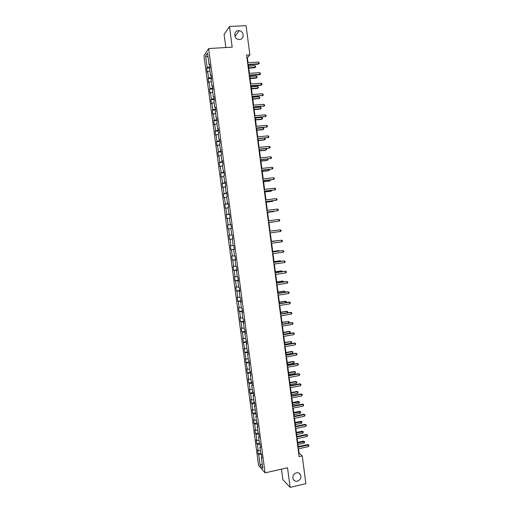 <?xml version="1.0" encoding="UTF-8"?>
<svg xmlns="http://www.w3.org/2000/svg" width="513" height="513" viewBox="0 0 513 513"><rect width="100%" height="100%" fill="white"/><g stroke="black" fill="none" stroke-linecap="round" stroke-linejoin="round"><path stroke-width="0.77" d="M296.347 472.806C298.181 472.492 299.566 473.121 300.503 474.698C301.503 477.776 300.483 479.937 297.444 481.188C295.578 481.515 294.18 480.861 293.244 479.238C292.295 476.167 293.327 474.025 296.347 472.806M238.398 30.639L239.225 30.677C244.214 31.184 244.521 39.424 239.552 39.482L238.513 39.405C233.639 38.693 233.53 30.665 238.398 30.639M281.457 469.151L282.83 479.559L290.101 487.35L305.87 483.669L302.247 455.916L299.085 453.139L298.515 448.792M203.956 55.75L258.578 465.477L265.067 472.851L208.65 48.562L203.956 55.75M208.65 48.562L232.19 47.151L229.471 26.516L224.098 34.409L225.829 47.529M261.842 456.936L261.335 457.295L261.983 457.987L261.457 454.031L260.809 453.351L259.969 447.035L260.61 447.695L260.085 443.732L259.443 443.085L258.603 436.762L259.238 437.384L258.712 433.421L258.077 432.805L257.237 426.476L257.866 427.066L257.34 423.09L256.705 422.513L255.865 416.178L256.494 416.729L254.493 405.866L255.115 406.386L254.589 402.397L253.961 401.897L253.121 395.536L253.736 396.023L253.204 392.035L252.588 391.566L251.742 385.199L252.358 385.648L251.825 381.653L251.21 381.223L250.363 374.849L250.972 375.26L250.447 371.265L249.831 370.867L248.985 364.486L249.594 364.865L249.061 360.857L248.452 360.492L247.606 354.105L248.209 354.451L247.676 350.443L247.074 350.11L246.221 343.716L246.817 344.024L246.285 340.01L245.689 339.715L244.836 333.315L245.432 333.585L244.893 329.564L244.303 329.308L243.451 322.895L244.041 323.132L243.502 319.105L242.918 318.887L242.065 312.468L242.649 312.667L242.11 308.634L241.527 308.448L240.674 302.022L241.251 302.183L240.719 298.149L240.135 298.002L239.282 291.564L239.86 291.692L239.321 287.652L238.744 287.543L237.891 281.098L238.462 281.188L237.923 277.142L237.352 277.065L236.493 270.614L237.057 270.665L236.519 266.619L235.954 266.58L235.095 260.117L235.659 260.136L235.121 256.077L234.556 256.077L233.697 249.607L234.255 249.587L233.716 245.528L233.159 245.56L232.299 239.084L232.851 239.026L232.312 234.96L231.761 235.031L230.895 228.548L231.446 228.452L230.901 224.38L230.356 224.489L229.491 217.999L230.036 217.865L229.491 213.793L228.952 213.934L228.086 207.432L228.625 207.265L228.08 203.186L227.541 203.366L226.675 196.857L227.214 196.652L226.669 192.567L226.137 192.785L225.271 186.264L225.797 186.027L225.252 181.935L224.726 182.192L223.86 175.664L224.386 175.382L223.841 171.284L223.315 171.579L222.443 165.045L222.963 164.731L222.418 160.627L221.898 160.954L221.032 154.413L221.545 154.06L221 149.95L220.487 150.322L219.615 143.768L220.122 143.377L219.577 139.267L219.07 139.671L218.192 133.111L218.705 132.681L218.153 128.564L217.647 129.007L216.775 122.44L217.275 121.972L216.73 117.849L216.23 118.33L215.351 111.751L215.851 111.25L215.3 107.121L214.806 107.64L213.927 101.055L214.421 100.51L213.87 96.373L213.382 96.931L212.504 90.339L212.991 89.756L212.44 85.62L211.952 86.216L211.074 79.611L211.561 78.996L211.01 74.847L210.529 75.482L209.644 68.87L210.125 68.216L209.573 64.067L209.099 64.734L207.534 53.012L205.604 55.93L208.092 57.206M261.335 457.295L262.823 468.459L260.162 465.464L258.693 454.454L258.071 453.781L260.79 453.191M205.604 55.93L207.143 67.485L206.681 68.133L207.226 72.192L207.688 71.557L208.554 78.072L208.092 78.688L208.631 82.74L209.099 82.144L209.964 88.653L209.496 89.224L210.035 93.276L210.503 92.712L211.369 99.214L210.894 99.753L211.433 103.793L211.914 103.273L212.773 109.763L212.299 110.263L212.837 114.303L213.318 113.815L214.178 120.298L213.697 120.76L214.235 124.8L214.716 124.345L215.582 130.821L215.094 131.251L215.633 135.278L216.12 134.868L216.98 141.332L216.486 141.723L217.025 145.75L217.518 145.371L218.378 151.829L217.884 152.181L218.416 156.202L218.916 155.862L219.776 162.307L219.275 162.627L219.808 166.642L220.314 166.34L221.174 172.778L220.667 173.061L221.199 177.075L221.706 176.805L222.565 183.237L222.052 183.481L222.584 187.489L223.097 187.251L223.957 193.677L223.437 193.888L223.976 197.89L224.489 197.691L225.342 204.11L224.822 204.283L225.354 208.278L225.88 208.118L226.733 214.53L226.207 214.665L226.74 218.653L227.265 218.532L228.118 224.931L227.592 225.034L228.118 229.022L228.651 228.926L229.503 235.32L228.971 235.39L229.497 239.372L230.036 239.314L230.882 245.701L230.35 245.733L230.876 249.709L231.414 249.69L232.267 256.064L231.722 256.064L232.254 260.033L232.793 260.046L233.646 266.42L233.101 266.382L233.627 270.345L234.172 270.396L235.025 276.757L234.473 276.68L234.999 280.643L235.55 280.726L236.397 287.081L235.845 286.972L236.371 290.929L236.929 291.051L237.769 297.393L237.211 297.251L237.737 301.202L238.301 301.362L239.141 307.697L238.583 307.518L239.109 311.462L239.674 311.654L240.514 317.983L239.949 317.771L240.469 321.709L241.039 321.94L241.879 328.256L241.309 328.012L241.835 331.943L242.405 332.206L243.252 338.522L242.675 338.24L244.618 348.769L244.034 348.449L245.977 359.004L245.394 358.651L247.343 369.232L246.753 368.841L247.272 372.759L247.862 373.156L248.702 379.44L248.106 379.017L248.632 382.929L249.222 383.365L250.062 389.636L249.465 389.181L249.985 393.086L250.581 393.554L251.415 399.826L250.812 399.332L251.338 403.237L251.934 403.737L252.774 409.996L252.165 409.47L252.685 413.369L253.294 413.908L254.127 420.153L253.518 419.602L254.031 423.488L254.647 424.059L255.474 430.304L254.865 429.714L255.378 433.6L255.993 434.203L256.827 440.436L256.211 439.814L256.724 443.694L257.346 444.335L258.174 450.561L257.552 449.901L258.071 453.781M248.042 62.733L247.388 57.725L249.889 54.885L246.593 55.09L299.098 456.615L302.247 455.916M260.476 446.688L259.969 447.035M258.174 450.561L260.457 450.683M257.346 444.335L260.181 444.47M259.116 436.428L258.603 436.762M256.827 440.436L259.103 440.545M255.993 434.203L258.834 434.319M257.744 426.156L257.237 426.476M255.474 430.304L257.757 430.388M254.647 424.059L257.481 424.148M256.378 415.87L255.865 416.178M254.127 420.153L256.404 420.224M253.294 413.908L256.128 413.972M255.006 405.571L254.493 405.866M252.774 409.996L255.051 410.041M251.934 403.737L254.769 403.776M253.634 395.26L253.121 395.536M251.415 399.826L253.691 399.851M250.581 393.554L253.409 393.574M252.261 384.936L251.742 385.199M250.062 389.636L252.332 389.643M249.222 383.365L252.05 383.358M250.889 374.593L250.363 374.849M248.702 379.44L250.972 379.428M247.862 373.156L250.69 373.124M249.51 364.243L248.985 364.486M247.343 369.232L249.613 369.193M246.503 362.941L249.331 362.883M248.132 353.88L247.606 354.105M245.977 359.004L248.247 358.953M245.137 352.707L247.965 352.623M246.753 343.505L246.221 343.716M244.618 348.769L246.881 348.693M243.778 342.466L246.599 342.357M245.368 333.11L244.836 333.315M243.252 338.522L245.515 338.426M242.405 332.206L245.227 332.078M243.983 322.709L243.451 322.895M241.879 328.256L244.15 328.147M241.039 321.94L243.861 321.779M242.598 312.295L242.065 312.468M240.514 317.983L242.777 317.848M239.674 311.654L242.489 311.474M241.213 301.862L240.674 302.022M239.141 307.697L241.405 307.543M238.301 301.362L241.116 301.15M239.821 291.416L239.282 291.564M237.769 297.393L240.033 297.219M236.929 291.051L239.744 290.82M238.43 280.964L237.891 281.098M236.397 287.081L238.66 286.889M235.55 280.726L238.365 280.47M237.038 270.492L236.493 270.614M235.025 276.757L237.282 276.539M234.172 270.396L236.987 270.114M235.64 260.008L235.095 260.117M233.646 266.42L235.903 266.183M232.793 260.046L235.608 259.738M234.249 249.517L233.697 249.607M232.267 256.064L234.524 255.807M231.414 249.69L234.223 249.356M232.851 239.007L232.299 239.084M230.882 245.701L233.139 245.426M230.036 239.314L232.844 238.955M229.503 235.32L231.754 235.025M228.651 228.926L230.908 228.618M230.908 224.431L230.356 224.489M228.118 224.931L230.921 224.54M227.265 218.532L229.516 218.198M229.503 213.889L228.952 213.934M226.733 214.53L229.535 214.107M225.88 208.118L228.131 207.771M228.099 203.334L227.541 203.366M225.342 204.11L228.144 203.667M224.489 197.691L226.74 197.325M226.695 192.766L226.137 192.785M223.957 193.677L226.752 193.209M223.097 187.251L225.348 186.86M225.29 182.186L224.726 182.192M222.565 183.237L225.361 182.737M221.706 176.805L223.957 176.389M223.88 171.592L223.315 171.579M221.174 172.778L223.969 172.259M220.314 166.34L222.559 165.904M222.469 160.979L221.898 160.954M219.776 162.307L222.571 161.762M218.916 155.862L221.161 155.407M221.052 150.36L220.487 150.322M218.378 151.829L221.174 151.252M217.518 145.371L219.763 144.897M219.641 139.722L219.07 139.671M216.98 141.332L219.776 140.729M216.12 134.868L218.365 134.368M218.224 129.071L217.647 129.007M215.582 130.821L218.371 130.193M214.716 124.345L216.961 123.832M216.8 118.407L216.23 118.33M214.178 120.298L216.967 119.644M213.318 113.815L215.556 113.277M215.383 107.73L214.806 107.64M212.773 109.763L215.563 109.083M211.914 103.273L214.152 102.715M213.959 97.04L213.382 96.931M211.369 99.214L214.158 98.509M210.503 92.712L212.741 92.135M212.536 86.338L211.952 86.216M209.964 88.653L212.748 87.915M209.099 82.144L211.33 81.541M211.112 75.623L210.529 75.482M208.554 78.072L211.337 77.316M207.688 71.557L209.92 70.935M209.682 64.888L209.099 64.734M207.143 67.485L209.926 66.703M229.471 26.516L246.067 25.65L249.889 54.885M290.101 487.35L287.524 467.785L265.067 472.851M298.233 446.624L297.187 438.634M296.905 436.492L295.86 428.47M295.578 426.348L294.526 418.287M294.25 416.184L293.192 408.091M292.923 406.014L291.859 397.889M291.589 395.837L290.525 387.668M290.255 385.641L289.185 377.44M288.922 375.433L287.844 367.193M287.588 365.211L286.504 356.939M286.248 354.977L285.164 346.666M284.907 344.73L283.817 336.381M283.567 334.47L282.471 326.088M288.55 323.107L288.338 321.491L289.056 321.798L289.146 322.44L288.55 323.107L282.221 324.178L281.124 315.777M280.88 313.911L279.777 305.459M279.534 303.613L278.424 295.122M278.187 293.308L277.071 284.773M276.84 282.984L275.718 274.417M275.487 272.647L274.359 264.041M274.134 262.297L273.006 253.653M272.781 251.934L271.646 243.258M271.422 241.559L270.28 232.844M270.062 231.171L268.921 222.437M268.703 220.744L267.562 212.023M267.337 210.304L266.196 201.596M265.971 199.852L264.836 191.157M264.599 189.38L263.464 180.704M263.233 178.902L262.098 170.239M261.861 168.405L260.732 159.761M260.489 157.901L259.36 149.27M259.11 147.378L257.981 138.767M257.731 136.849L256.609 128.25M256.353 126.301L255.23 117.714M254.974 115.739L253.852 107.172M253.589 105.165L252.473 96.617M252.21 94.578L251.094 86.043M250.819 83.978L249.709 75.456M249.433 73.365L248.324 64.862M260.162 465.464L262.201 463.778M258.693 454.454L261.534 454.614M246.939 57.751L247.388 57.725M298.656 453.235L299.085 453.139M206.681 68.133L210.086 67.902M208.092 78.688L211.484 78.444M209.496 89.224L212.889 88.967M210.894 99.753L214.287 99.484M212.299 110.263L215.684 109.981M213.697 120.76L217.076 120.465M215.094 131.251L218.467 130.937M216.486 141.723L219.859 141.402M217.884 152.181L221.25 151.848M219.275 162.627L222.642 162.281M220.667 173.061L224.027 172.701M222.052 183.481L225.412 183.109M223.437 193.888L226.791 193.504M224.822 204.283L228.176 203.885M226.207 214.665L229.555 214.254M227.592 225.034L230.933 224.611M229.497 239.372L232.838 238.923M230.876 249.709L234.21 249.247M232.254 260.033L235.582 259.559M233.627 270.345L236.955 269.857M234.999 280.643L238.321 280.149M236.371 290.929L239.686 290.422M237.737 301.202L241.052 300.682M239.109 311.462L242.418 310.929M240.469 321.709L243.778 321.164M241.835 331.943L245.137 331.385M243.2 342.165L246.496 341.594M244.56 352.38L247.856 351.79M245.919 362.576L249.209 361.979M247.272 372.759L250.562 372.149M248.632 382.929L251.915 382.307M249.985 393.086L253.262 392.451M251.338 403.237L254.608 402.59M252.685 413.369L255.923 412.715M254.031 423.488L257.09 422.859M255.378 433.6L258.27 432.991M256.724 443.694L259.469 443.11M247.875 64.888L258.212 64.196L258.648 63.747L247.817 64.471M258.43 62.047L259.296 63.317L258.648 63.747L258.43 62.047L247.599 62.766M259.296 63.317L258.212 64.196M248.754 68.158L254.788 67.742L255.211 67.306L254.993 65.645L248.484 66.081M248.702 67.754L255.211 67.306L255.846 66.882L254.788 67.742M254.993 65.645L255.846 66.882M249.26 75.488L259.584 74.757L260.027 74.327L249.209 75.097M259.809 72.634L260.668 73.885L260.027 74.327L259.809 72.634L248.985 73.391M260.668 73.885L259.584 74.757M250.645 86.075L260.957 85.299L261.399 84.895L250.601 85.709M261.181 83.202L261.957 83.773L262.04 84.446L261.399 84.895L261.181 83.202L250.376 84.01M262.04 84.446L260.957 85.299M250.113 78.54L256.141 78.104L256.564 77.694L256.346 76.027L249.844 76.495M250.062 78.162L256.564 77.694L257.199 77.258L256.141 78.104M256.346 76.027L257.199 77.258M251.466 88.909L257.488 88.454L257.911 88.063L257.699 86.402L251.203 86.896M251.421 88.557L257.911 88.063L258.546 87.62L257.488 88.454M257.699 86.402L258.546 87.62M252.03 96.649L262.778 95.456L251.986 96.309M262.553 93.764L263.413 94.995L262.778 95.456L262.553 93.764L251.761 94.61M263.413 94.995L262.329 95.828M253.409 107.211L264.144 105.999L253.371 106.896M263.926 104.306L264.785 105.531L264.144 105.999L263.926 104.306L253.146 105.203M264.785 105.531L263.695 106.351M254.788 117.759L265.516 116.528L254.749 117.471M265.298 114.841L266.067 115.374L266.151 116.047L265.516 116.528L265.298 114.841L254.531 115.778M252.819 99.272L259.264 98.425L259.046 96.765L252.563 97.284M252.781 98.945L259.264 98.425L259.892 97.97L258.834 98.785M259.046 96.765L259.892 97.97M254.172 109.615L260.181 109.109L260.61 108.769L260.399 107.114L253.916 107.653M254.134 109.314L260.61 108.769L261.239 108.307L260.181 109.109M260.399 107.114L261.239 108.307M255.525 119.946L261.521 119.42L261.957 119.099L261.745 117.445L255.269 118.016M255.487 119.676L261.957 119.099L262.585 118.625L262.502 117.964L261.745 117.445M256.167 128.288L266.882 127.044L256.134 128.032M266.664 125.358L267.433 125.884L267.517 126.551L266.882 127.044L266.664 125.358L255.91 126.339M256.872 130.27L262.868 129.712L263.304 129.423L263.092 127.769L256.622 128.365M256.84 130.02L263.304 129.423L263.932 128.936L263.092 127.769M257.539 138.811L268.254 137.548L257.513 138.581M268.03 135.868L268.799 136.375L268.883 137.048L268.254 137.548L268.03 135.868L257.289 136.888M258.219 140.575L264.208 139.998L264.65 139.728L264.439 138.144M258.193 140.35L264.65 139.728L265.272 139.235L264.522 138.138M258.918 149.315L269.614 148.039L258.885 149.11M269.396 146.359L270.159 146.859L270.248 147.526L269.614 148.039L269.396 146.359L258.667 147.423M259.565 150.867L265.548 150.271L265.99 150.027L265.805 148.629M259.54 150.675L265.99 150.027L266.613 149.52L266.112 148.597M260.29 159.806L270.979 158.517L260.264 159.633M270.761 156.837L271.518 157.324L271.608 157.998L270.979 158.517L270.761 156.837L260.046 157.946M260.912 161.153L266.882 160.524L267.331 160.306L267.17 159.094M260.886 160.979L267.331 160.306L267.953 159.793L267.709 159.036M261.656 170.29L272.339 168.982L261.636 170.136M272.121 167.302L272.878 167.777L272.967 168.45L272.339 168.982L272.121 167.302L261.418 168.456M262.252 171.419L268.216 170.771L268.671 170.579L268.536 169.546M262.233 171.278L268.671 170.579L269.287 170.053L269.21 169.47M263.028 180.756L273.698 179.428L263.009 180.634M273.48 177.754L274.237 178.223L274.327 178.89L273.698 179.428L273.48 177.754L262.791 178.954M263.592 181.679L269.556 181.006L270.005 180.833L269.896 179.986M263.579 181.557L270.005 180.833L270.569 179.909M264.394 191.208L275.058 189.868L264.381 191.112M274.84 188.194L275.596 188.649L275.68 189.316L275.058 189.868L274.84 188.194L264.163 189.432M264.932 191.92L270.883 191.227L271.339 191.08L271.255 190.413M264.92 191.824L271.339 191.08L271.928 190.329M265.76 201.647L276.417 200.294L265.747 201.577M276.199 198.621L276.949 199.063L277.039 199.73L276.417 200.294L276.199 198.621L265.529 199.903M266.273 202.154L272.217 201.436L272.608 200.82M266.26 202.084L272.672 201.308L273.288 200.756M267.119 212.074L277.77 210.702L267.113 212.036M277.552 209.035L278.303 209.464L278.392 210.131L277.77 210.702L277.552 209.035L266.895 210.356M267.606 212.369L273.544 211.625L273.968 211.221M267.6 212.324L274.397 211.17M278.905 219.436L279.656 219.853L279.739 220.519L279.123 221.103L268.479 222.475L278.642 221.18L279.123 221.103L278.905 219.436L268.261 220.802M268.94 222.578L275.321 221.61M268.94 222.559L275.494 221.59M280.476 231.485L281.092 230.895L281.002 230.234L280.258 229.824L269.626 231.228L280.258 229.824L280.476 231.485L269.844 232.902M275.988 230.35L270.062 231.139L275.988 230.35M270.986 241.649L281.605 240.199L281.823 241.86L271.204 243.316M270.986 241.617L281.605 240.199L282.349 240.597L282.439 241.257L281.823 241.86M277.809 240.687L271.39 241.322M278.097 240.648L271.396 241.347M272.345 252.05L282.958 250.562L283.17 252.216L272.563 253.717M272.339 251.992L282.958 250.562L283.695 250.947L283.785 251.607L283.17 252.216M279.155 251.037L278.636 250.658L272.724 251.492M279.707 250.96L279.104 250.645L272.73 251.543M273.705 262.444L284.298 260.912L284.516 262.566L273.923 264.105M273.698 262.361L283.811 260.893L285.042 261.284L285.125 261.944L284.516 262.566M280.502 261.374L280.431 260.809L279.957 260.796L274.051 261.649M281.175 261.277L280.431 260.809L274.057 261.726M275.064 272.82L285.645 271.242L285.863 272.897L275.282 274.481M275.051 272.711L285.151 271.204L286.382 271.608L286.472 272.268L285.863 272.897M281.849 271.698L281.752 270.954L281.271 270.915L275.372 271.794M282.516 271.601L281.752 270.954L275.391 271.896M276.417 283.182L286.991 281.566L287.203 283.221L276.635 284.843M276.398 283.048L286.491 281.509L287.729 281.919L287.812 282.58L287.203 283.221M283.195 282.009L283.073 281.086L282.592 281.028L276.699 281.926M283.862 281.906L283.073 281.086L276.719 282.054M277.77 293.532L288.332 291.878L288.543 293.526L277.988 295.193M277.751 293.372L287.831 291.794L289.063 292.218L289.152 292.878L288.543 293.526M284.535 292.307L284.388 291.204L283.907 291.121L278.02 292.044M285.183 292.205L285.119 291.538L284.388 291.204L278.04 292.198M279.123 303.869L289.672 302.176L289.883 303.824L279.341 305.53M279.098 303.683L289.165 302.067L290.403 302.503L289.883 303.824M285.876 302.593L285.709 301.317L285.222 301.208L279.341 302.151M286.292 302.529L286.434 301.638L285.709 301.317L279.367 302.33M280.476 314.2L291.006 312.455L291.224 314.103L280.688 315.854M280.444 313.982L290.499 312.327L291.737 312.776L291.826 313.437L291.224 314.103M287.216 312.866L287.024 311.41L286.536 311.282L280.662 312.25M287.408 312.834L287.748 311.724L287.024 311.41L280.688 312.455M281.823 324.511L292.346 322.728L292.557 324.376L282.041 326.159M281.791 324.274L291.833 322.574L293.07 323.036L292.557 324.376M282.009 322.562L288.338 321.491L281.983 322.331M283.17 334.809L293.68 332.988L293.891 334.63L283.388 336.457M283.138 334.547L293.167 332.809L294.404 333.283L293.891 334.63M283.542 334.271L289.864 333.181L289.653 331.565L289.159 331.392L283.298 332.405M289.864 333.181L290.371 331.86L289.653 331.565L283.33 332.655M284.516 345.095L295.013 343.229L295.225 344.871L284.728 346.743M284.478 344.807L294.5 343.03L295.738 343.518L295.225 344.871M294.5 343.03L295.738 343.518M284.862 344.351L291.172 343.235L290.961 341.626L284.612 342.46M290.467 341.427L291.679 341.908L290.961 341.626L284.651 342.742M291.679 341.908L291.172 343.235M285.856 355.368L296.341 353.463L296.559 355.105L286.074 357.016M285.818 355.054L295.828 353.239L297.065 353.739L296.559 355.105M295.828 353.239L297.065 353.739M286.177 354.425L292.481 353.277L292.269 351.668L291.775 351.45L285.927 352.508M291.775 351.45L292.987 351.944L292.269 351.668L285.965 352.809M292.987 351.944L292.481 353.277M287.197 365.628L297.675 363.685L297.886 365.32L287.415 367.276M287.158 365.288L297.155 363.435L298.393 363.948L297.886 365.32M297.155 363.435L298.393 363.948M287.492 364.48L293.789 363.313L293.577 361.703L293.077 361.46L287.242 362.544M293.077 361.46L294.295 361.966L293.577 361.703L287.28 362.871M294.295 361.966L293.789 363.313M288.537 375.882L299.002 373.894L299.214 375.529L288.755 377.523M288.492 375.51L298.476 373.618L299.72 374.144L299.214 375.529M298.476 373.618L299.72 374.144M288.806 374.522L295.097 373.329L294.885 371.726L294.385 371.463L288.55 372.56M294.385 371.463L295.597 371.976L294.885 371.726L288.595 372.913M295.597 371.976L295.097 373.329M289.877 386.116L300.329 384.09L300.541 385.718L290.095 387.751M289.826 385.725L299.804 383.788L301.048 384.327L300.541 385.718M299.804 383.788L301.048 384.327M290.114 384.558L296.399 383.339L296.193 381.736L295.687 381.448L289.858 382.57M295.687 381.448L296.899 381.98L296.193 381.736L289.909 382.948M296.899 381.98L296.399 383.339M291.217 396.337L301.65 394.266L301.862 395.901L291.429 397.973M291.16 395.921L301.125 393.946L302.369 394.503L301.862 395.901M301.125 393.946L302.369 394.503M291.429 394.574L297.7 393.336L297.495 391.733L296.982 391.425L291.166 392.567M296.982 391.425L298.2 391.964L297.495 391.733L291.217 392.971M298.2 391.964L297.7 393.336M292.551 406.546L302.978 404.436L303.189 406.065L292.763 408.181M292.493 406.104L302.446 404.097L303.69 404.661L303.189 406.065M302.446 404.097L303.69 404.661M292.737 404.584L299.002 403.321L298.797 401.724L298.284 401.39L292.468 402.558M298.284 401.39L299.502 401.942L292.525 402.981M299.502 401.942L299.002 403.321M293.885 416.742L304.299 414.594L304.51 416.223L294.096 418.377M293.821 416.274L303.76 414.228L305.011 414.805L304.51 416.223M303.76 414.228L305.011 414.805M294.039 414.581L300.304 413.292L300.092 411.695L299.579 411.336L293.776 412.529M299.579 411.336L300.798 411.901L293.834 412.978M300.798 411.901L300.304 413.292M295.212 426.925L305.62 424.738L305.825 426.367L295.43 428.56M295.148 426.438L305.081 424.347L306.325 424.937L305.825 426.367M305.081 424.347L306.325 424.937M295.347 424.559L301.599 423.251L301.394 421.654L300.875 421.276L295.078 422.488M300.875 421.276L302.093 421.853L295.135 422.962M302.093 421.853L301.599 423.251M296.546 437.102L306.934 434.87L307.146 436.492L296.758 438.73M296.476 436.582L306.396 434.453L307.646 435.062L307.146 436.492M306.396 434.453L307.646 435.062M296.649 434.53L302.901 433.196L302.689 431.606L302.17 431.202L296.379 432.44M302.17 431.202L303.388 431.792L296.443 432.934M303.388 431.792L302.901 433.196M297.873 447.259L308.249 444.989L308.46 446.611L298.085 448.888M297.803 446.714L307.71 444.553L308.961 445.169L308.46 446.611M307.71 444.553L308.961 445.169M297.95 444.489L304.196 443.136L303.985 441.539L303.465 441.122L297.675 442.373M303.465 441.122L304.684 441.719L297.745 442.899M304.684 441.719L304.196 443.136M300.503 474.698L298.797 473.05M239.225 30.677L235.005 36.404"/></g></svg>
